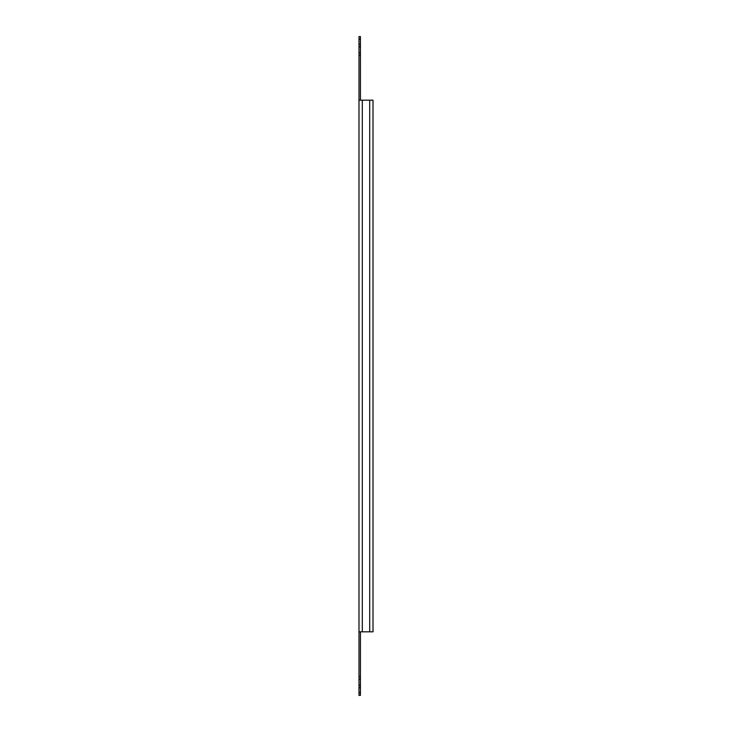 <?xml version="1.0" encoding="UTF-8"?>
<svg xmlns="http://www.w3.org/2000/svg" width="732" height="732" viewBox="0 0 732 732"><rect width="100%" height="100%" fill="white"/><g stroke="black" fill="none" stroke-linecap="round" stroke-linejoin="round"><path stroke-width="1.1" d="M358.991 692.856L360.428 692.856L360.428 695.4L358.991 695.4L358.991 100.183L373.009 100.183L373.009 631.817L373.009 100.183L360.428 100.183L360.428 55.486L358.991 55.486L358.991 36.6L360.428 36.6L360.428 39.144L358.991 39.144M360.428 55.486L360.428 44.295L358.991 44.295M360.428 44.295L360.428 39.144M360.428 46.839L358.991 46.839M360.428 52.942L358.991 52.942M358.991 100.183L358.991 55.486M358.991 631.817L373.009 631.817M360.428 692.856L360.428 676.514L358.991 676.514M360.428 676.514L360.428 631.817M360.428 679.058L358.991 679.058M360.428 685.161L358.991 685.161M360.428 687.705L358.991 687.705M369.697 631.817L369.697 100.183M362.303 100.183L362.303 631.817"/></g></svg>
